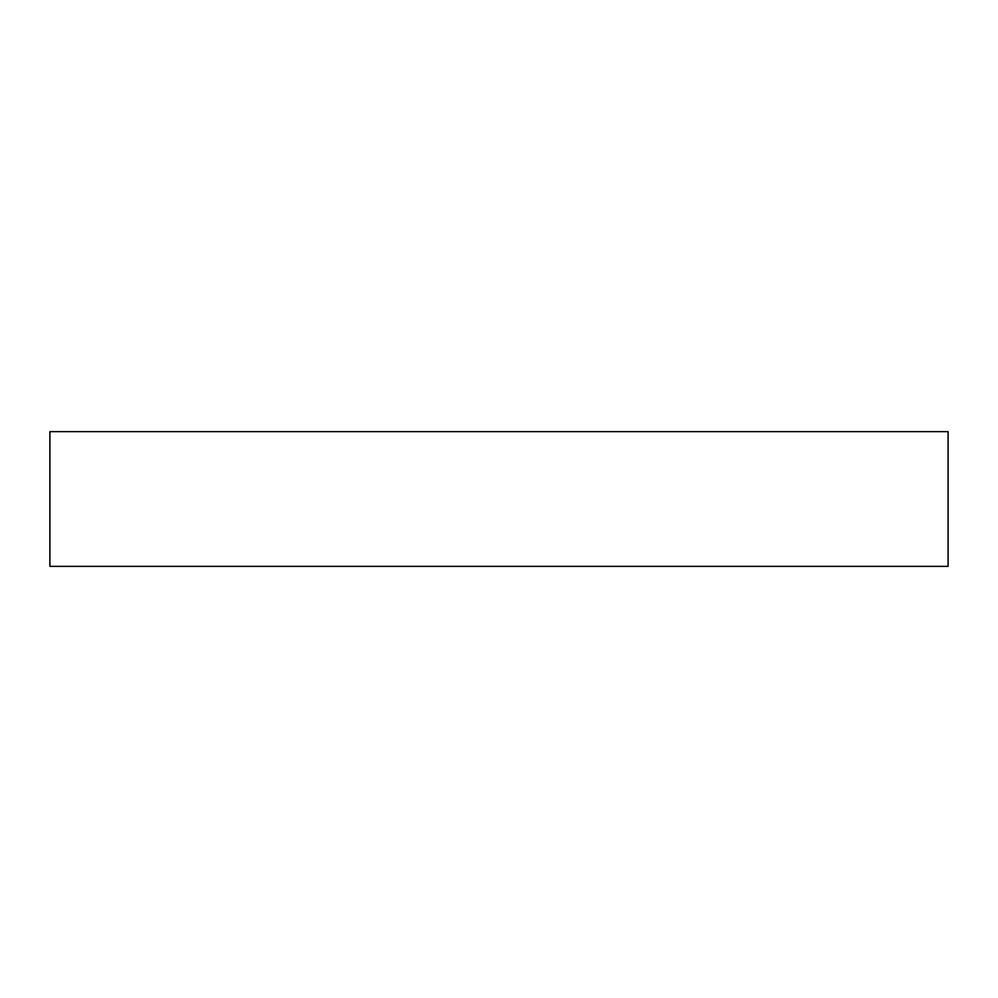 <?xml version="1.0" encoding="UTF-8"?>
<svg xmlns="http://www.w3.org/2000/svg" width="998" height="998" viewBox="0 0 998 998"><rect width="100%" height="100%" fill="white"/><g stroke="black" fill="none" stroke-linecap="round" stroke-linejoin="round"><path stroke-width="1.5" d="M49.9 566.365L948.1 566.365L948.1 431.635L948.1 566.365L49.9 566.365L49.9 431.635L948.1 431.635L49.9 431.635L49.9 566.365"/></g></svg>
